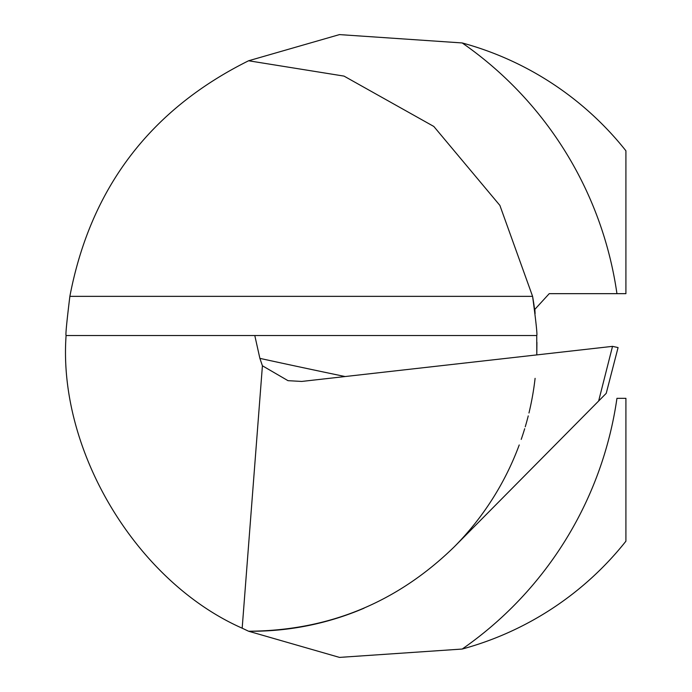 <?xml version="1.0" encoding="UTF-8"?>
<svg xmlns="http://www.w3.org/2000/svg" width="692" height="692" viewBox="0 0 692 692"><rect width="100%" height="100%" fill="white"/><g stroke="black" fill="none" stroke-linecap="round" stroke-linejoin="round"><path stroke-width="1.04" d="M625.914 541.196L625.914 398.332L616.944 398.332A368.983 368.983 0 0 1 462.195 649.044A314.021 314.021 0 0 0 625.914 541.196M66.086 335.534L254.794 335.534L259.881 358.37L262.415 365.783L288.002 380.669L301.738 381.439L612.524 346.355L618.068 347.574L606.227 393.35L454.393 546.697C397.165 602.568 328.57 630.749 248.592 631.234A285.251 285.251 0 0 0 364.044 608.19A285.251 285.251 0 0 1 248.592 631.234L242.174 628.189C136.462 581.505 57.817 450.795 66.086 335.534C65.472 335.066 66.726 322.005 69.866 296.349C90.496 188.276 150.077 109.751 248.592 60.766L344.019 76.103L433.815 126.454L499.883 205.403L532.589 296.349C536.049 322.057 537.433 335.118 536.75 335.534L536.793 354.901M536.914 342.306L536.802 354.901M535.098 313.64A285.251 285.251 0 0 0 532.589 296.349A285.251 285.251 0 0 1 535.098 313.64L534.855 309.359L549.232 293.659L625.914 293.659L625.914 150.804A314.021 314.021 0 0 0 462.195 42.947A368.983 368.983 0 0 1 616.944 293.659M248.592 60.766L339.461 34.6L462.195 42.947M462.195 649.044L339.487 657.4L248.592 631.234M454.393 546.697A285.251 285.251 0 0 0 519.225 444.956A285.251 285.251 0 0 1 454.393 546.697M521.214 439.394A285.251 285.251 0 0 0 524.692 428.703A285.251 285.251 0 0 1 521.214 439.394M525.254 426.808A285.251 285.251 0 0 0 528.247 415.892A285.251 285.251 0 0 1 525.254 426.808M528.965 412.986A285.251 285.251 0 0 0 535.098 378.351A285.251 285.251 0 0 1 528.965 412.986M606.227 393.35L618.068 347.574M254.794 335.534L536.75 335.534M262.415 365.783L242.174 628.189M69.866 296.349L532.589 296.349M259.881 358.37A6542.021 1908.441 176 0 0 345.1 376.543M598.641 401.005L612.524 346.355"/></g></svg>
